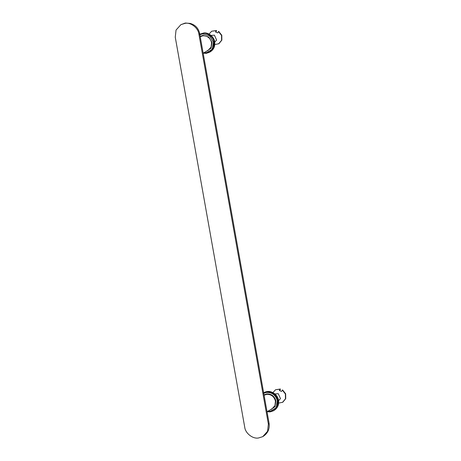 <?xml version="1.0" encoding="UTF-8"?>
<svg xmlns="http://www.w3.org/2000/svg" width="461" height="461" viewBox="0 0 461 461"><rect width="100%" height="100%" fill="white"/><g stroke="black" fill="none" stroke-linecap="round" stroke-linejoin="round"><path stroke-width="0.69" d="M175.266 37.208L176.039 30.063L180.902 24.646L185.011 23.361C190.71 22.07 198.351 28.029 198.916 34.195L199.642 33.469L269.097 423.377L268.371 424.103L267.593 431.248L262.73 436.665L258.621 437.95C252.928 439.241 245.281 433.282 244.716 427.117L175.266 37.208M268.371 424.103L198.916 34.195M278.588 400.678L280.484 398.604L278.254 393.677L274.906 393.965M278.651 403.098L282.777 402.234L285.734 398.667L285.659 393.809L282.593 389.943L281.538 391.435L279.366 390.502L280.421 389.015L279.873 390.628M282.501 402.384L285.463 398.817L285.382 393.959L282.316 390.092M280.15 389.165L275.574 389.747L272.9 392.611M280.421 389.015L275.574 389.747M214.722 42.141L216.618 40.067L214.394 35.14L211.046 35.428M214.786 44.561L218.912 43.697L221.868 40.13L221.793 35.272L218.727 31.406L217.673 32.898L215.5 31.965L216.555 30.478L216.007 32.091M218.635 43.847L221.597 40.28L221.522 35.422L218.456 31.561M216.284 30.628L211.708 31.21L209.035 34.074M216.555 30.478L211.708 31.21M264.09 395.244L266.74 394.334C271.252 394.259 274.151 396.523 275.447 401.116L274.963 405.594L271.915 408.988L267.011 411.673M270.019 410.025L274.808 406.844L275.932 401.001C274.572 396.183 271.529 393.815 266.804 393.89L264.015 394.852M263.732 393.262L266.533 392.397C272.134 392.305 275.741 395.112 277.349 400.822L275.891 407.939L269.95 411.569L267.317 411.506M267.023 411.736L270.14 411.875L273.269 410.86L277.205 406.481L277.827 400.707C277.372 395.728 271.195 390.911 266.596 391.954L263.663 392.864M263.467 392.968L267.271 391.585C271.875 390.542 278.052 395.354 278.507 400.338L277.879 406.112L273.949 410.486L267.028 411.748M200.224 36.707L202.875 35.797C207.387 35.722 210.285 37.986 211.582 42.579L211.098 47.057L208.049 50.451L203.145 53.136M206.153 51.488L210.942 48.307L212.066 42.464L208.793 37.03L202.938 35.353L200.155 36.315M199.867 34.725L202.667 33.86L209.611 35.849L213.483 42.285L212.025 49.402L206.084 53.032L203.451 52.969M203.157 53.199L206.28 53.338L209.409 52.324L213.339 47.944L213.962 42.17C213.512 37.191 207.329 32.374 202.731 33.417L199.797 34.327M199.601 34.431L203.405 33.048C208.009 32.005 214.186 36.817 214.642 41.801L214.013 47.575L210.083 51.955L203.163 53.211M180.902 24.646C187.316 22.497 183.132 22.992 190.163 23.402C195.314 24.882 198.478 28.236 199.642 33.469M262.73 436.665C267.691 433.599 269.812 429.168 269.097 423.377M264.141 392.593C269.552 389.315 277.597 393.642 278.525 400.315C279.112 404.833 277.585 408.221 273.949 410.486M200.276 34.062L203.422 33.042C207.456 32.201 213.46 35.485 214.665 41.79C215.247 46.302 213.72 49.69 210.083 51.955"/></g></svg>
